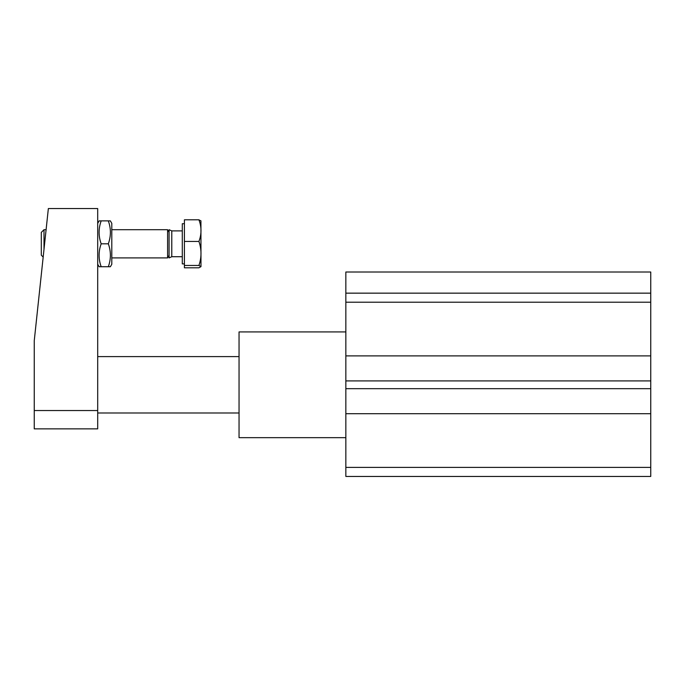 <?xml version="1.0" encoding="UTF-8"?>
<svg xmlns="http://www.w3.org/2000/svg" width="685" height="685" viewBox="0 0 685 685"><rect width="100%" height="100%" fill="white"/><g stroke="black" fill="none" stroke-linecap="round" stroke-linejoin="round"><path stroke-width="1.03" d="M345.848 331.925L239.048 331.925L239.048 437.672L345.848 437.672M650.75 467.393L650.75 272.005L345.848 272.005L345.848 476.443L650.75 476.443L650.75 467.393L345.848 467.393M650.75 293.154L345.848 293.154M650.75 302.205L345.848 302.205M650.75 355.892L345.848 355.892M650.75 380.92L345.848 380.92M650.75 388.678L345.848 388.678M650.75 413.706L345.848 413.706M97.698 410.546L97.698 428.861L34.25 428.861L34.25 410.546L97.698 410.546L97.698 208.557L48.352 208.557L34.25 340.736L34.25 410.546M43.172 257.072L41.297 255.197L41.297 232.403L44.003 229.706L44.003 249.306M169.075 255.342L167.594 257.902L167.594 229.706L111.801 229.706M171.781 256.712L171.781 230.896L169.075 229.706L169.075 257.902L171.781 256.712L182.296 256.712M184.411 263.896L182.296 263.896L182.296 223.712L184.411 223.712M184.411 219.808L184.411 241.445L198.924 241.445C201.681 234.236 201.681 227.018 198.924 219.808L184.411 219.808M184.411 241.445L184.411 265.446L198.924 265.446C201.681 257.449 201.681 249.443 198.924 241.445M184.411 265.446L184.411 267.801L198.924 267.801L200.979 266.628L198.924 265.446M200.979 266.628L200.928 220.801M198.924 219.808L200.979 220.981M101.174 220.887L108.324 220.887C111.081 228.525 111.081 236.162 108.324 243.8C111.081 251.446 111.081 259.084 108.324 266.722L101.174 266.722C98.417 259.084 98.417 251.446 101.174 243.8C98.417 236.162 98.417 228.525 101.174 220.887L99.128 220.887L97.698 223.361M97.698 264.247L99.128 266.722L101.174 266.722M108.324 266.722L110.371 266.722L111.801 264.247L111.801 223.361L110.371 220.887L108.324 220.887M108.324 243.8L101.174 243.8M239.048 412.995L97.698 412.995M239.048 356.602L97.698 356.602M167.594 257.902L111.801 257.902M169.075 232.266L167.594 229.706M182.296 230.896L171.781 230.896M46.092 229.706L44.003 229.706"/></g></svg>
